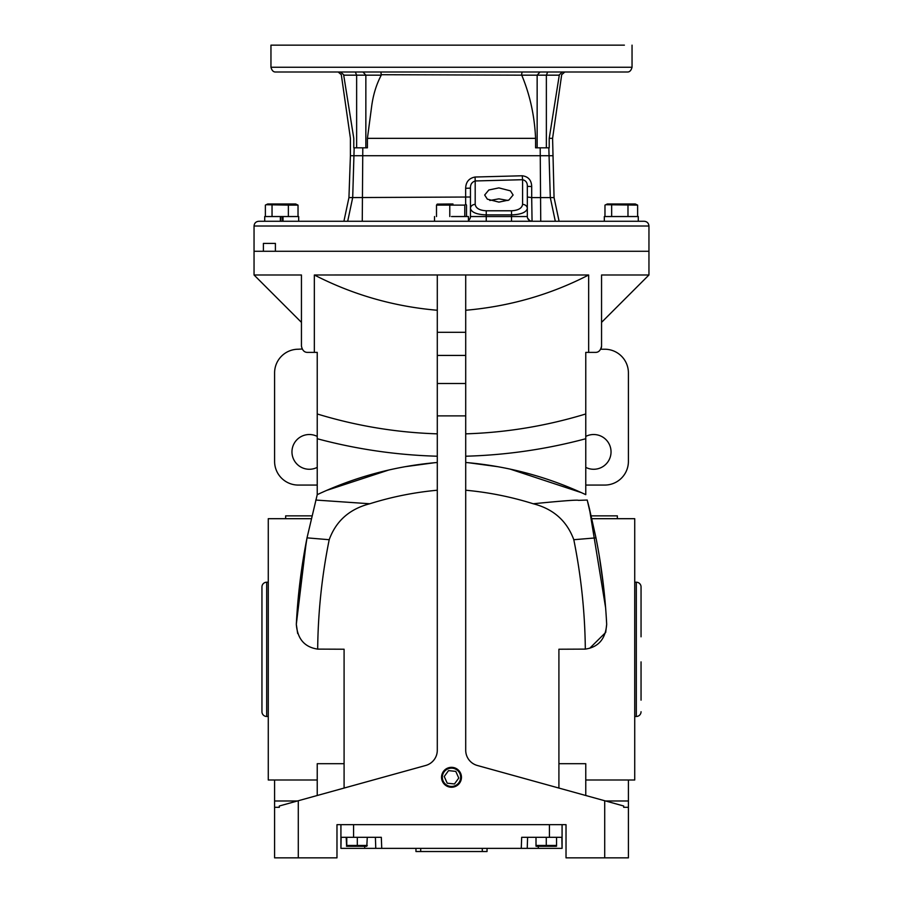 <?xml version="1.0" encoding="UTF-8"?>
<svg xmlns="http://www.w3.org/2000/svg" width="903" height="903" viewBox="0 0 903 903"><rect width="100%" height="100%" fill="white"/><g stroke="black" fill="none" stroke-linecap="round" stroke-linejoin="round"><path stroke-width="1.35" d="M451.5 768.137A9.154 9.154 0 0 0 442.346 777.291A9.154 9.154 0 0 0 451.5 786.445A9.154 9.154 0 0 0 460.654 777.291A9.154 9.154 0 0 0 451.5 768.137M448.531 770.62L444.242 776.524L447.211 783.194L454.469 783.962L458.758 778.059L455.789 771.388L448.531 770.62M263.405 243.392L275.404 243.392L263.405 243.392L263.405 251.282L254.048 251.282L254.048 226.01L648.952 226.01L648.952 251.282L254.048 251.282L254.048 274.986L301.444 274.986L301.444 346.063C302.313 350.409 304.424 352.509 307.754 352.384L314.346 352.384L314.346 274.986L465.711 274.975L437.289 274.975L437.289 332.304L465.711 332.304L465.711 274.975L588.654 274.986C550.491 294.66 509.518 306.422 465.711 310.26M465.711 433.846C506.459 432.571 546.473 425.945 585.765 413.969L585.765 352.384L588.654 352.384L588.654 274.986M588.654 352.384L595.246 352.384C598.576 352.52 600.676 350.409 601.556 346.063L601.556 274.986L648.952 274.986L648.952 251.282L275.404 251.282L275.404 243.392M317.235 467.37A17.371 17.371 0 0 1 291.962 451.895A17.371 17.371 0 0 1 317.235 436.42M311.14 518.694L268.27 518.694L268.27 780L317.235 780M317.235 795.498L317.235 763.701L344.088 763.701M311.806 515.873L285.641 515.873L285.641 518.694M297.663 633.488L296.319 624.334C297.798 595.235 301.365 566.407 307.02 537.861L299.367 587.142L304.819 549.622M344.088 788.071L344.088 649.223L317.675 649.11C304.559 647.18 297.448 638.918 296.319 624.323L306.343 541.337M451.5 767.336A9.956 9.956 0 0 0 441.544 777.291A9.956 9.956 0 0 0 451.5 787.247A9.956 9.956 0 0 0 461.456 777.291A9.956 9.956 0 0 0 451.5 767.336M585.765 780L634.73 780L634.73 518.694L591.86 518.694M558.912 763.701L585.765 763.701L585.765 795.498M591.194 515.873L617.359 515.873L617.359 518.694M585.765 436.42A17.371 17.371 0 0 1 611.038 451.895A17.371 17.371 0 0 1 585.765 467.37M346.176 837.318L346.639 846.28L366.81 846.28L367.273 837.318M346.447 846.19L346.763 845.456L367.273 845.456M536.01 846.201L536.01 845.456L536.19 846.28L556.361 846.28L556.541 845.456L556.541 846.201M538.56 845.998L536.01 845.456L556.541 845.456L556.541 837.318M268.27 582.209L266.69 582.209A4.741 4.741 0 0 0 261.949 586.95L261.949 711.733A4.741 4.741 0 0 0 266.69 716.474L266.69 582.209M268.27 716.474L266.69 716.474M641.051 636.807L641.051 586.95A4.741 4.741 0 0 0 636.31 582.209L634.73 582.209M641.051 711.733A4.741 4.741 0 0 1 636.31 716.474L634.73 716.474M261.949 636.807L261.949 661.876M641.051 700.152L641.051 661.876M641.051 586.95L641.051 598.542M261.949 711.733L261.949 700.152M261.949 598.542L261.949 586.95M543.719 845.998L542.093 846.167M553.99 845.998L552.354 846.167M548.832 845.998L546.281 845.456L546.281 837.318M415.956 848.368L415.956 851.529L420.696 851.529L420.696 848.368M482.304 848.368L482.304 851.529L487.044 851.529L487.044 848.368M482.304 851.529L420.696 851.529M536.01 837.318L536.01 845.456M341.142 837.318L340.928 848.368L562.072 848.368L561.858 837.318M346.763 837.318L346.763 845.456M357.317 837.318L357.317 845.456M340.928 848.368L340.928 837.318L381.326 837.318L381.732 848.368M521.268 848.368L521.674 837.318L562.072 837.318L562.072 848.368M605.586 800.984L628.409 800.984L628.409 857.85L566.023 857.85L566.023 824.676L562.072 824.676L562.072 837.318M588.135 503.535L587.763 502.102M588 503.005L595.98 537.861C601.635 566.407 605.202 595.235 606.681 624.323L605.687 632.45L589.727 648.252M606.285 617.347L606.681 624.334C605.552 638.918 598.429 647.18 585.325 649.11C584.941 612.313 581.103 575.843 573.8 539.712C566.858 520.873 553.347 508.886 533.233 503.761C562.829 500.826 577.909 499.698 578.439 500.364L587.221 500.048L595.98 537.861L589.354 508.31M589.309 508.152L588.237 503.919M599.107 554.916L603.633 587.142L600.472 563.438M533.233 503.761C511.222 496.853 488.715 492.338 465.711 490.227L465.711 750.258A15.791 15.791 0 0 0 477.303 765.473L623.68 805.995L623.68 807.305L628.409 807.305M340.928 837.318L340.928 824.676L336.977 824.676L566.023 824.676M628.409 800.984L628.409 780M274.591 780L274.591 857.85L274.591 807.305L279.32 807.305L279.32 805.995L425.697 765.473A15.791 15.791 0 0 0 437.289 750.258L437.289 332.304M307.02 537.861L317.235 494.652L307.02 537.861L317.235 494.652L307.02 537.861L329.2 539.712C321.897 575.809 318.059 612.279 317.675 649.11M585.765 485.069L604.717 485.069A23.692 23.692 0 0 0 628.409 461.377L628.409 372.916A23.692 23.692 0 0 0 604.717 349.224L600.709 349.224M605.62 607.798L589.377 508.412M589.332 508.254L588.214 503.829M585.765 413.969L585.765 494.652C547.715 476.818 507.7 466.095 465.711 462.483L465.711 469.413M596.07 538.335L597.414 545.389M573.8 539.712L595.98 537.861M558.912 788.071L558.912 649.223L585.325 649.11M274.591 857.85L336.977 857.85L336.977 824.676M315.779 500.048L369.767 503.761C349.517 509.01 335.995 520.986 329.2 539.712M302.166 349.009L298.283 349.224A23.692 23.692 0 0 0 274.591 372.916L274.591 461.377A23.692 23.692 0 0 0 298.283 485.069L317.235 485.069M601.556 346.063L601.556 321.389L601.556 346.063A6.321 6.321 0 0 1 600.856 348.953L600.913 348.851M588.925 352.384L595.246 352.384L588.925 352.384M601.556 290.969L601.556 274.986M585.765 438.734C546.428 449.254 506.414 455.078 465.711 456.218M468.51 462.731L497.993 466.716M510.082 469.086L581.419 492.654M582.627 493.207L585.765 494.652M465.711 750.258L465.711 332.304M437.289 469.267L437.289 490.227C414.172 492.361 391.676 496.876 369.767 503.761M436.849 462.517L437.289 462.483C395.356 466.083 355.342 476.807 317.235 494.652L320.351 493.219M321.581 492.654L323.59 491.751M326.638 490.408L388.866 469.989M404.962 466.716L434.49 462.731M437.289 456.218C396.586 455.078 356.572 449.254 317.235 438.734L317.235 413.969C356.527 425.945 396.541 432.571 437.289 433.846M317.235 494.652L317.235 438.734M317.235 413.969L317.235 352.384L314.346 352.384M301.444 290.969L301.444 298.227M314.075 352.384L307.754 352.384L314.075 352.384M301.444 306.286L301.444 315.192M437.289 310.26C393.855 306.535 352.881 294.773 314.346 274.986M254.048 274.986L301.444 322.371L301.444 293.148M564.815 72.003L561.689 74.712L552.591 138.34L554.058 197.599L559.092 221.269L604.321 221.269L604.321 216.539L638.286 216.539L638.286 221.269L644.211 221.269L451.5 221.269L468.431 221.269L468.431 216.539L451.5 216.539C429.591 216.539 429.591 216.539 451.5 216.539M478.059 221.269L486.254 221.269L486.254 216.539L527.318 216.539L527.386 217.33M465.655 204.067L465.655 188.298C465.858 181.932 469.007 178.184 475.091 177.022L522.261 175.769C528.334 176.593 531.472 180.182 531.698 186.537L527.318 186.368C527.476 182.745 525.896 180.521 522.577 179.708L522.577 204.405A4.741 4.109 0 0 1 527.318 208.503C526.268 212.397 520.997 214.519 511.527 214.891L511.527 221.269L532.059 221.269A4.741 4.741 0 0 1 527.318 216.539L527.318 186.368L527.318 197.012L531.698 197.599L532.059 221.269A4.741 4.741 0 0 1 527.318 216.539M280.359 221.269L280.359 216.539L264.714 216.539L264.714 221.269M283.023 221.269L283.023 216.539L298.679 216.539L298.679 221.269M282.447 216.539L282.56 221.269M605.744 204.721L637.631 205.116L635.283 203.976L607.335 203.976L604.976 205.116L604.976 216.539M288.373 216.539L288.373 205.116L298.024 205.116L295.665 203.976L267.717 203.976L265.369 205.116L265.369 216.539M288.373 205.116L266.137 204.721M452.967 203.976L437.21 204.123L436.499 205.116L436.499 216.539M466.501 216.539L466.501 205.116L465.79 204.134L464.774 205.116L449.784 205.116L449.784 216.539M487.349 199.157L498.885 202.114L508.942 200.026L513.107 195.003L510.421 190.849L498.885 187.892L488.839 189.98L484.674 195.003L487.349 199.157M507.96 200.477L498.885 198.841L489.81 200.477M537.15 147.821L537.15 75.163L540.017 72.003L565.402 72.003M451.5 72.003L627.314 72.003C629.572 72.127 631.152 70.547 632.044 67.262L270.956 67.262C271.848 70.547 273.428 72.127 275.686 72.003L451.5 72.003L380.931 72.003L381.258 75.163L365.85 75.163L365.85 147.821M337.598 72.003L359.71 72.003L337.598 72.003M624.391 45.15L270.956 45.15L270.956 67.262M632.044 45.15L632.044 67.262M451.5 221.269L258.789 221.269C255.91 221.551 254.33 223.131 254.048 226.01M283.023 216.539L280.359 216.539M280.822 221.269L280.935 216.539M522.577 204.405C521.923 208.277 518.243 210.41 511.527 210.783L511.527 214.891L486.254 214.891C476.773 214.519 471.513 212.397 470.452 208.503L470.452 197.012L348.942 197.599L343.908 221.269M554.058 197.599L531.709 197.599L531.698 186.537M527.589 218.108L529.79 220.693M529.813 220.704L531.709 221.258M469.65 219.169L468.431 220.422A4.741 4.741 0 0 0 470.452 216.539L486.254 216.539L486.254 210.783C479.538 210.41 475.847 208.277 475.192 204.405A4.741 4.109 180 0 0 470.452 208.503L470.452 216.539M552.591 155.722L350.409 155.722L348.942 197.599M465.655 188.298L470.452 188.129L470.452 208.503M637.631 205.116L637.631 216.539M627.98 205.116L627.98 216.539M611.658 205.116L611.658 216.539M272.04 205.116L272.04 216.539M298.024 205.116L298.024 216.539M464.774 205.116L464.774 216.539M449.784 205.116L436.499 205.116M475.091 177.022L475.192 180.961C471.897 182.079 470.316 184.472 470.452 188.129M552.591 138.34L549.216 138.351L549.216 147.821L535.581 147.821L535.581 138.351L452.448 138.34L367.419 138.351L367.419 147.821L353.784 147.821L353.784 138.351C349.382 138.34 349.382 138.34 353.784 138.351L343.637 74.712C340.533 74.712 340.533 74.712 343.637 74.712L340.533 72.003M475.192 204.405L475.192 180.961L522.577 179.708L522.261 175.769M450.033 203.976L451.5 203.976M367.419 138.351L371.697 106.057C373.244 94.601 376.427 84.306 381.258 75.163M535.581 138.351C534.565 115.832 529.948 94.77 521.742 75.163L381.416 74.712M549.216 138.351L559.284 75.163L546.36 75.163L546.36 147.821M562.467 72.003L559.363 74.712C562.467 74.712 562.467 74.712 559.363 74.712L559.284 75.163M522.069 72.003L521.584 74.712M284.298 72.003L275.686 72.003M636.31 582.209L636.31 716.474M538.278 848.368L538.301 846.28M527.6 837.318L527.228 848.368M375.772 848.368L375.4 837.318M364.722 848.368L364.699 846.28M549.43 837.318L549.43 824.676M353.57 837.318L353.57 824.676M274.591 800.984L297.414 800.984M298.283 857.85L298.283 800.747M604.717 800.747L604.717 857.85M465.711 355.432L437.289 355.432M437.289 383.493L465.711 383.493M465.711 415.877L437.289 415.877M362.803 147.821L362.261 221.269M354.168 147.821L352.701 197.599L347.689 221.269M548.832 147.821L550.299 197.599L555.311 221.269M540.197 147.821L540.739 221.269M511.527 210.783L486.254 210.783M547.692 72.003L546.36 75.163L521.742 75.163M356.64 147.821L356.64 75.163L343.716 75.163M355.308 72.003L356.64 75.163L365.85 75.163L362.983 72.003M601.556 322.371L648.952 274.986M648.952 226.01C648.67 223.131 647.09 221.551 644.211 221.269M434.524 216.539L434.524 221.269M338.185 72.003L341.311 74.712L350.409 138.34L350.409 155.722"/></g></svg>
